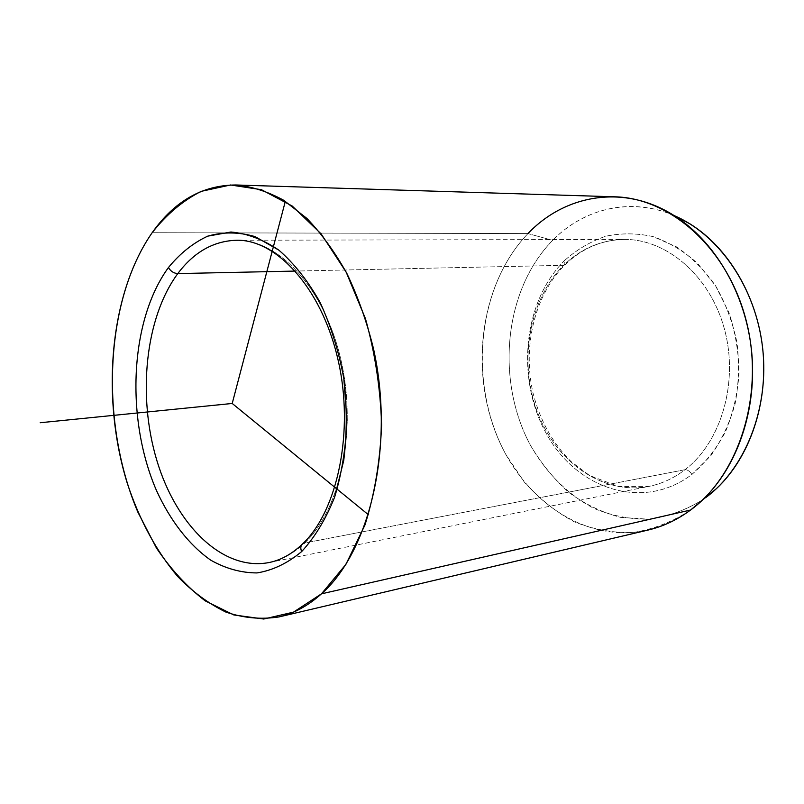 <?xml version="1.0" encoding="UTF-8"?>
<svg xmlns="http://www.w3.org/2000/svg" width="804" height="804" viewBox="0 0 804 804"><rect width="100%" height="100%" fill="white"/><g stroke="black" fill="none" stroke-linecap="round" stroke-linejoin="round"><path stroke-width="0.6" stroke-dasharray="4.02 3.01" d="M684.988 469.717C687.42 469.606 689.731 471.184 691.912 474.43L710.686 455.818C721.449 440.642 729.58 423.366 735.087 403.98C738.856 383.83 739.479 363.338 736.966 342.504C732.635 322.042 725.509 303.148 715.58 285.802L697.681 263.481C683.902 251.19 669.049 242.235 653.129 236.627C637.009 233.07 621.17 232.949 605.603 236.286C590.578 241.481 576.92 249.531 564.639 260.446L564.921 264.898L563.654 265.31C580.86 248.567 601.05 239.934 624.246 239.431C666.556 238.969 709.982 275.661 724.384 328.886C738.976 382.031 721.248 442.16 684.988 469.717C673.832 478.239 661.843 483.787 649.019 486.37C602.417 495.475 555.534 461.486 537.092 411.326C518.479 361.167 528.942 299.631 563.654 265.31L564.921 264.898L564.639 260.446C523.052 301.56 515.746 379.006 546.398 433.718C576.398 488.822 642.868 511.736 691.912 474.43C689.731 471.184 687.42 469.606 684.988 469.717C721.248 442.16 738.976 382.031 724.384 328.886C709.982 275.661 666.556 238.969 624.246 239.431C601.05 239.934 580.86 248.567 563.654 265.31L295.42 271.069L563.654 265.31C528.942 299.631 518.479 361.167 537.092 411.326C555.534 461.486 602.417 495.475 649.019 486.37C661.843 483.787 673.832 478.239 684.988 469.717L304.646 542.981C340.685 509.153 357.458 430.029 340.765 359.107C324.273 288.063 278.606 239.532 236.567 240.255C278.606 239.532 324.273 288.063 340.765 359.107C357.458 430.029 340.685 509.153 304.646 542.981L684.988 469.717M705.711 497.636L690.566 510.037L705.711 497.636M674.104 215.562C630.959 196.739 583.935 208.397 552.68 240.346C503.947 289.832 495.364 380.312 530.55 445.476C546.187 472.772 567.855 494.621 593.573 508.218C611.321 515.686 629.703 519.354 648.707 519.213C667.702 516.741 685.842 510.168 703.148 499.495C685.842 510.168 667.702 516.741 648.707 519.213L620.537 517.364C602.116 512.49 584.93 504.208 568.981 492.53C554.036 479.184 541.233 463.506 530.55 445.476C495.364 380.312 503.947 289.832 552.68 240.346L527.957 233.582L552.68 240.346C587.774 204.156 643.351 194.598 690.023 223.904M648.044 530.067C584.357 544.529 520.701 498.651 495.284 431.537C469.616 364.393 482.038 281.39 527.957 233.582L152.157 232.708L527.957 233.582C476.34 287.229 467.918 384.634 505.837 454.491L524.329 482.098C538.891 498.379 555.293 511.505 573.543 521.474C592.568 529.313 612.246 533.002 632.567 532.549C652.868 529.524 672.194 522.027 690.566 510.037M527.957 233.582C552.077 208.879 580.96 196.618 614.608 196.799M301.942 544.529L304.646 542.981C293.581 553.484 281.661 560.006 268.898 562.569C281.661 560.006 293.581 553.484 304.646 542.981M564.639 260.446C576.92 249.531 590.578 241.481 605.603 236.286C621.17 232.949 637.009 233.07 653.129 236.627L676.435 246.838C691.229 256.868 704.274 269.853 715.58 285.802L728.967 312.656C735.409 332.323 738.765 352.634 739.047 373.569C737.479 394.302 732.936 413.758 725.409 431.919C716.354 448.843 705.188 463.014 691.912 474.43C642.868 511.736 576.398 488.822 546.398 433.718C515.746 379.006 523.052 301.56 564.639 260.446M268.898 562.569L649.019 486.37L618.577 486.541L589.533 475.496L571.041 461.536C552.71 443.356 540.087 420.693 533.163 393.568C522.228 346.916 534.57 294.967 564.921 264.898C581.865 248.386 601.633 239.904 624.246 239.431L236.567 240.255"/><path stroke-width="1.21" d="M235.793 184.98C202.417 185.171 174.538 201.09 152.157 232.708C109.585 293.802 100.781 397.276 127.132 482.802C139.203 519.515 156.016 550.71 177.583 576.388C192.548 591.804 208.608 603.683 225.793 612.035C243.381 618.085 261.159 619.703 279.119 616.899C294.063 613.412 308.173 605.724 321.469 593.834L690.566 510.037L321.469 593.834C370.192 551.082 394.945 445.516 373.528 348.825C366.865 321.912 358.031 296.907 347.037 273.802C335.007 252.215 321.61 233.743 306.847 218.376L283.712 200.276C267.732 191.553 251.763 186.448 235.793 184.98L614.608 196.799C670.576 197.925 728.143 248.607 746.373 321.339C764.865 393.97 739.348 474.511 690.566 510.037L702.143 500.309C737.268 467.295 757.398 409.387 751.619 351.368C745.76 293.349 714.525 240.597 673.541 215.211C623.693 183.885 564.84 194.658 527.957 233.582M673.541 215.211L690.023 223.904C728.404 247.662 757.438 296.555 762.875 350.242C768.212 403.93 749.459 457.617 716.565 488.52L705.711 497.636C745.388 468.36 769.428 408.221 762.624 347.911C755.84 287.591 719.118 234.778 674.104 215.562M690.566 510.037C677.229 519.866 663.049 526.54 648.044 530.067L279.119 616.899M301.661 551.574C300.264 548.258 300.585 545.695 302.616 543.886C300.585 545.695 300.264 548.258 301.661 551.574C287.621 563.262 272.737 570.378 256.999 572.93C241.18 572.87 225.773 568.629 210.789 560.197C188.99 544.941 170.347 520.721 156.549 490.691C125.434 419.045 129.635 320.695 168.468 267.511C180.036 253.391 193.131 242.939 207.744 236.145L230.909 232.014C247.049 233.391 263.029 239.431 278.857 250.134C294.194 263.501 307.912 280.877 320.012 302.274C330.776 325.57 338.715 350.956 343.821 378.433L346.916 420.02C345.921 447.647 341.821 473.375 334.615 497.184C325.811 519.183 314.826 537.313 301.661 551.574C314.826 537.313 325.811 519.183 334.615 497.184L343.75 460.441C347.037 433.708 347.057 406.372 343.821 378.433C338.715 350.956 330.776 325.57 320.012 302.274C307.912 280.877 294.194 263.501 278.857 250.134L255.029 236.597C238.768 231.914 222.999 231.763 207.744 236.145C193.131 242.939 180.036 253.391 168.468 267.511C170.629 271.27 173.734 273.3 177.795 273.591C173.734 273.3 170.629 271.27 168.468 267.511C129.635 320.695 125.434 419.045 156.549 490.691C170.347 520.721 188.99 544.941 210.789 560.197C225.773 568.629 241.18 572.87 256.999 572.93C272.737 570.378 287.621 563.262 301.661 551.574M236.567 240.255C213.552 240.959 193.955 252.064 177.795 273.591C145.202 317.67 137.353 395.558 156.78 460.25C176.056 524.881 222.507 571.403 268.898 562.569C222.507 571.403 176.056 524.881 156.78 460.25C137.353 395.558 145.202 317.67 177.795 273.591C193.955 252.064 213.552 240.959 236.567 240.255C275.722 239.21 321.248 286.927 337.881 359.137C354.765 431.024 337.469 511.173 302.616 543.886L304.646 542.981M295.42 271.069L177.795 273.591L295.42 271.069M321.469 593.834L293.5 612.135L263.742 619.02L233.833 614.949L205.221 600.869C187.171 587.02 170.9 569.393 156.418 547.986L137.896 512.198C99.786 422.452 104.369 301.269 152.157 232.708C166.468 214.457 182.82 200.668 201.191 191.352L230.547 184.98L261.441 189.694L292.264 206.055L321.148 233.894L346.162 272.124L365.478 318.736C375.076 353.097 380.453 388.523 381.598 425.014C380.171 460.983 374.624 494.299 364.976 524.962L345.881 564.408L321.469 593.834M285.33 201.291L232.215 403.467L368.423 514.751M232.215 403.467L40.2 422.733M702.143 500.309L716.565 488.52M268.898 562.569C280.536 560.267 291.55 554.257 301.942 544.529"/></g></svg>
